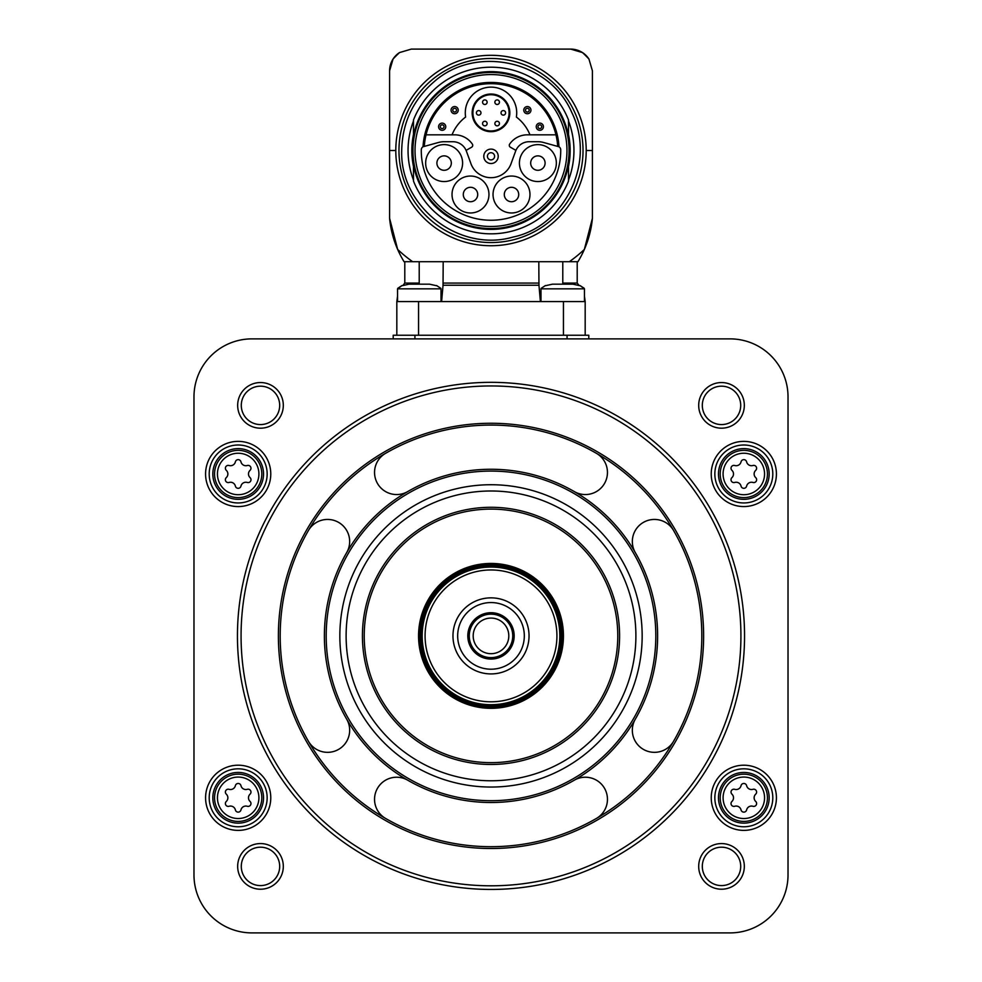<?xml version="1.0" encoding="UTF-8"?>
<svg xmlns="http://www.w3.org/2000/svg" width="982" height="982" viewBox="0 0 982 982"><rect width="100%" height="100%" fill="white"/><g stroke="black" fill="none" stroke-linecap="round" stroke-linejoin="round"><path stroke-width="1.47" d="M424.31 146.269A66.825 66.825 0 0 1 491 83.691A66.825 66.825 0 0 1 557.69 146.269M529.188 141.715A14.485 14.485 0 0 0 515.575 151.24L511.315 162.951A21.371 21.371 0 0 1 470.685 162.951L466.425 151.24A14.485 14.485 0 0 0 452.812 141.715L444.146 141.715A21.371 21.371 0 0 0 438.61 142.439L423.021 146.76A68.077 68.077 0 0 1 491 82.439A68.077 68.077 0 0 1 558.979 146.76L543.39 142.439A21.371 21.371 0 0 0 537.854 141.715L529.188 141.715M415.03 150.516A75.97 75.97 0 0 1 528.979 84.734A75.97 75.97 0 0 1 528.979 216.31A75.97 75.97 0 0 1 415.03 150.516M412.943 150.516A78.057 78.057 0 0 1 530.034 82.918A78.057 78.057 0 0 1 530.034 218.114A78.057 78.057 0 0 1 412.943 150.516M413.483 159.71L413.483 181.044A83.31 83.31 0 0 0 568.517 181.044L568.517 165.05A78.867 78.867 0 0 1 413.483 165.05M568.517 165.05L568.517 159.71M568.517 141.322L568.517 119.988A83.31 83.31 0 0 0 413.483 119.988L413.483 135.982A78.867 78.867 0 0 1 568.517 135.982M413.483 135.982L413.483 141.322M568.517 166.547A79.149 79.149 0 0 0 568.517 134.485M413.483 134.485A79.149 79.149 0 0 0 413.483 166.547M413.483 180.05A82.942 82.942 0 0 1 413.483 120.995M568.517 120.995A82.942 82.942 0 0 1 568.517 180.05M584.339 249.453A101.416 101.416 0 0 0 592.416 218.25A101.416 101.416 0 0 1 584.339 249.453A136.007 136.007 0 0 1 569.315 261.715L577.932 261.715A101.416 101.416 0 0 0 584.339 249.453L592.416 218.25L592.416 70.827L588.942 59.043A21.727 21.727 0 0 0 582.473 52.574L570.689 49.1L411.311 49.1L399.527 52.574A21.727 21.727 0 0 0 393.058 59.043L389.584 70.827L389.584 218.25L397.661 249.453A101.416 101.416 0 0 0 404.068 261.715L569.315 261.715L562.784 261.715L562.784 283.086L577.207 283.086L578.938 285.259M582.473 52.574A21.727 21.727 0 0 0 570.689 49.1A21.727 21.727 0 0 1 582.473 52.574A134.018 134.018 0 0 1 588.942 59.043M393.058 59.043A21.727 21.727 0 0 0 389.584 70.827A21.727 21.727 0 0 1 393.058 59.043A134.018 134.018 0 0 1 399.527 52.574M389.584 70.827L389.584 218.25A101.416 101.416 0 0 0 397.661 249.453A136.007 136.007 0 0 0 412.685 261.715L419.216 261.715L419.216 283.086L404.793 283.086L403.062 285.259M592.416 218.25L592.416 70.827M538.811 261.715L538.958 285.259L443.042 285.259L443.189 261.715L419.216 261.715M569.965 49.1L540.984 49.1M443.042 285.259L441.605 301.56M584.45 296.147L585.174 301.56L418.553 301.56L418.553 335.243M540.395 301.56L538.958 285.259M418.553 301.56L396.826 301.56L396.826 335.243M393.205 338.876L393.205 335.243L588.795 335.243L588.795 338.876M251.944 338.876A57.95 57.95 0 0 0 193.982 396.826L193.982 874.95A57.95 57.95 0 0 0 251.944 932.9L730.056 932.9A57.95 57.95 0 0 0 788.018 874.95L788.018 396.826A57.95 57.95 0 0 0 730.056 338.876L251.944 338.876M270.774 473.975A32.602 32.602 0 0 0 221.871 445.742A32.602 32.602 0 0 0 221.871 502.207A32.602 32.602 0 0 0 270.774 473.975M270.774 797.789A32.602 32.602 0 0 0 221.871 769.569A32.602 32.602 0 0 0 221.871 826.022A32.602 32.602 0 0 0 270.774 797.789M776.418 797.789A32.602 32.602 0 0 0 727.527 769.569A32.602 32.602 0 0 0 727.527 826.022A32.602 32.602 0 0 0 776.418 797.789M776.418 473.975A32.602 32.602 0 0 0 727.527 445.742A32.602 32.602 0 0 0 727.527 502.207A32.602 32.602 0 0 0 776.418 473.975M237.669 405.37A22.819 22.819 0 0 1 271.904 385.607A22.819 22.819 0 0 1 271.904 425.132A22.819 22.819 0 0 1 237.669 405.37M237.669 866.394A22.819 22.819 0 0 1 271.904 846.631A22.819 22.819 0 0 1 271.904 886.157A22.819 22.819 0 0 1 237.669 866.394M698.693 866.394A22.819 22.819 0 0 1 732.916 846.631A22.819 22.819 0 0 1 732.916 886.157A22.819 22.819 0 0 1 698.693 866.394M698.693 405.37A22.819 22.819 0 0 1 732.916 385.607A22.819 22.819 0 0 1 732.916 425.132A22.819 22.819 0 0 1 698.693 405.37M702.314 405.37A19.198 19.198 0 0 1 731.111 388.749A19.198 19.198 0 0 1 731.111 422.002A19.198 19.198 0 0 1 702.314 405.37M702.314 866.394A19.198 19.198 0 0 1 731.111 849.774A19.198 19.198 0 0 1 731.111 883.027A19.198 19.198 0 0 1 702.314 866.394M241.29 866.394A19.198 19.198 0 0 1 270.087 849.774A19.198 19.198 0 0 1 270.087 883.027A19.198 19.198 0 0 1 241.29 866.394M241.29 405.37A19.198 19.198 0 0 1 270.087 388.749A19.198 19.198 0 0 1 270.087 422.002A19.198 19.198 0 0 1 241.29 405.37M237.448 635.882A253.552 253.552 0 0 1 617.776 416.307A253.552 253.552 0 0 1 617.776 855.469A253.552 253.552 0 0 1 237.448 635.882M241.069 635.882A249.931 249.931 0 0 1 615.96 419.437A249.931 249.931 0 0 1 615.96 852.327A249.931 249.931 0 0 1 241.069 635.882M280.189 635.882A210.811 210.811 0 0 1 596.405 453.316A210.811 210.811 0 0 1 596.405 818.448A210.811 210.811 0 0 1 280.189 635.882M574.31 491.589A22.095 22.095 0 0 0 604.495 483.5A22.095 22.095 0 0 0 596.405 453.316A210.811 210.811 0 0 0 385.595 453.316A22.095 22.095 0 0 0 377.505 483.5A22.095 22.095 0 0 0 407.69 491.589M407.69 780.187A22.095 22.095 0 0 0 377.505 788.264A22.095 22.095 0 0 0 385.595 818.448A210.811 210.811 0 0 0 596.405 818.448A22.095 22.095 0 0 0 604.495 788.264A22.095 22.095 0 0 0 574.31 780.187M635.293 719.192A22.095 22.095 0 0 0 643.382 749.376A22.095 22.095 0 0 0 673.566 741.287A210.811 210.811 0 0 1 596.405 818.448M673.566 741.287A210.811 210.811 0 0 0 673.566 530.476A22.095 22.095 0 0 0 643.382 522.399A22.095 22.095 0 0 0 635.293 552.571M596.405 453.316A210.811 210.811 0 0 1 673.566 530.476M346.707 552.571A22.095 22.095 0 0 0 338.618 522.399A22.095 22.095 0 0 0 308.434 530.476M308.434 741.287A22.095 22.095 0 0 0 338.618 749.376A22.095 22.095 0 0 0 346.707 719.192M324.379 635.882A166.621 166.621 0 0 1 574.31 491.589A166.621 166.621 0 0 1 574.31 780.187A166.621 166.621 0 0 1 324.379 635.882A166.621 166.621 0 0 1 574.31 491.589A166.621 166.621 0 0 1 574.31 780.187A166.621 166.621 0 0 1 324.379 635.882M339.846 635.882A151.154 151.154 0 0 1 566.577 504.981A151.154 151.154 0 0 1 566.577 766.795A151.154 151.154 0 0 1 339.846 635.882M346.118 635.882A144.882 144.882 0 0 1 563.447 510.407A144.882 144.882 0 0 1 563.447 761.357A144.882 144.882 0 0 1 346.118 635.882M364.224 635.882A126.776 126.776 0 0 1 554.388 526.094A126.776 126.776 0 0 1 554.388 745.669A126.776 126.776 0 0 1 364.224 635.882A126.776 126.776 0 0 1 554.388 526.094A126.776 126.776 0 0 1 554.388 745.669A126.776 126.776 0 0 1 364.224 635.882M418.553 635.882A72.447 72.447 0 0 1 527.224 573.144A72.447 72.447 0 0 1 527.224 698.619A72.447 72.447 0 0 1 418.553 635.882A72.447 72.447 0 0 1 527.224 573.144A72.447 72.447 0 0 1 527.224 698.619A72.447 72.447 0 0 1 418.553 635.882M422.174 635.882A68.826 68.826 0 0 1 525.407 576.287A68.826 68.826 0 0 1 525.407 695.489A68.826 68.826 0 0 1 422.174 635.882M425.083 635.882A65.917 65.917 0 0 1 523.958 578.791A65.917 65.917 0 0 1 523.958 692.973A65.917 65.917 0 0 1 425.083 635.882M452.972 635.882A38.028 38.028 0 0 1 510.014 602.948A38.028 38.028 0 0 1 510.014 668.828A38.028 38.028 0 0 1 452.972 635.882M457.673 635.882A33.327 33.327 0 0 1 507.657 607.023A33.327 33.327 0 0 1 507.657 664.74A33.327 33.327 0 0 1 457.673 635.882M467.813 635.882A23.187 23.187 0 0 1 502.588 615.812A23.187 23.187 0 0 1 502.588 655.964A23.187 23.187 0 0 1 467.813 635.882M469.273 635.882A21.727 21.727 0 0 1 501.863 617.064A21.727 21.727 0 0 1 501.863 654.712A21.727 21.727 0 0 1 469.273 635.882M473.189 635.882A17.811 17.811 0 0 1 499.899 620.464A17.811 17.811 0 0 1 499.899 651.312A17.811 17.811 0 0 1 473.189 635.882M772.797 473.975A28.981 28.981 0 0 0 729.331 448.884A28.981 28.981 0 0 0 729.331 499.077A28.981 28.981 0 0 0 772.797 473.975M769.176 473.975A25.36 25.36 0 0 0 731.148 452.015A25.36 25.36 0 0 0 731.148 495.935A25.36 25.36 0 0 0 769.176 473.975M731.934 477.62A2.86 2.86 0 0 0 734.72 482.457A5.008 5.008 0 0 1 741.042 486.102A2.86 2.86 0 0 0 746.615 486.102A5.008 5.008 0 0 1 752.924 482.457A2.86 2.86 0 0 0 755.71 477.62A5.008 5.008 0 0 1 755.71 470.329A2.86 2.86 0 0 0 752.924 465.505A5.008 5.008 0 0 1 746.615 461.859A2.86 2.86 0 0 0 741.042 461.859A5.008 5.008 0 0 1 734.72 465.505A2.86 2.86 0 0 0 731.934 470.329A5.008 5.008 0 0 1 731.934 477.62M772.797 797.789A28.981 28.981 0 0 0 729.331 772.699A28.981 28.981 0 0 0 729.331 822.891A28.981 28.981 0 0 0 772.797 797.789M769.176 797.789A25.36 25.36 0 0 0 731.148 775.841A25.36 25.36 0 0 0 731.148 819.749A25.36 25.36 0 0 0 769.176 797.789M731.934 801.447A2.86 2.86 0 0 0 734.72 806.271A5.008 5.008 0 0 1 741.042 809.917A2.86 2.86 0 0 0 746.615 809.917A5.008 5.008 0 0 1 752.924 806.271A2.86 2.86 0 0 0 755.71 801.447A5.008 5.008 0 0 1 755.71 794.143A2.86 2.86 0 0 0 752.924 789.319A5.008 5.008 0 0 1 746.615 785.674A2.86 2.86 0 0 0 741.042 785.674A5.008 5.008 0 0 1 734.72 789.319A2.86 2.86 0 0 0 731.934 794.143A5.008 5.008 0 0 1 731.934 801.447M267.153 797.789A28.981 28.981 0 0 0 223.687 772.699A28.981 28.981 0 0 0 223.687 822.891A28.981 28.981 0 0 0 267.153 797.789M263.532 797.789A25.36 25.36 0 0 0 225.492 775.841A25.36 25.36 0 0 0 225.492 819.749A25.36 25.36 0 0 0 263.532 797.789M226.29 801.447A2.86 2.86 0 0 0 229.076 806.271A5.008 5.008 0 0 1 235.385 809.917A2.86 2.86 0 0 0 240.958 809.917A5.008 5.008 0 0 1 247.28 806.271A2.86 2.86 0 0 0 250.066 801.447A5.008 5.008 0 0 1 250.066 794.143A2.86 2.86 0 0 0 247.28 789.319A5.008 5.008 0 0 1 240.958 785.674A2.86 2.86 0 0 0 235.385 785.674A5.008 5.008 0 0 1 229.076 789.319A2.86 2.86 0 0 0 226.29 794.143A5.008 5.008 0 0 1 226.29 801.447M267.153 473.975A28.981 28.981 0 0 0 223.687 448.884A28.981 28.981 0 0 0 223.687 499.077A28.981 28.981 0 0 0 267.153 473.975M263.532 473.975A25.36 25.36 0 0 0 225.492 452.015A25.36 25.36 0 0 0 225.492 495.935A25.36 25.36 0 0 0 263.532 473.975M226.29 477.62A2.86 2.86 0 0 0 229.076 482.457A5.008 5.008 0 0 1 235.385 486.102A2.86 2.86 0 0 0 240.958 486.102A5.008 5.008 0 0 1 247.28 482.457A2.86 2.86 0 0 0 250.066 477.62A5.008 5.008 0 0 1 250.066 470.329A2.86 2.86 0 0 0 247.28 465.505A5.008 5.008 0 0 1 240.958 461.859A2.86 2.86 0 0 0 235.385 461.859A5.008 5.008 0 0 1 229.076 465.505A2.86 2.86 0 0 0 226.29 470.329A5.008 5.008 0 0 1 226.29 477.62M585.174 301.56L585.174 335.243M580.031 285.725L572.96 284.179L552.473 284.179L545.403 285.725M556.634 284.179L560.133 284.179M572.96 284.179L569.057 284.179M556.377 284.179L552.473 284.179M436.597 285.725L429.527 284.179L409.04 284.179L401.969 285.725M416.699 284.179L409.04 284.179M429.527 284.179L425.623 284.179M423.966 146.367A3.621 3.621 0 0 0 421.278 149.829A69.722 69.722 0 0 0 491 220.25A69.722 69.722 0 0 0 560.722 149.829A3.621 3.621 0 0 0 558.034 146.367M529.973 194.51A18.474 18.474 0 0 0 502.268 178.515A18.474 18.474 0 0 0 502.268 210.504A18.474 18.474 0 0 0 529.973 194.51M488.962 194.51A18.474 18.474 0 0 0 461.258 178.515A18.474 18.474 0 0 0 461.258 210.504A18.474 18.474 0 0 0 488.962 194.51M462.596 163.086A18.474 18.474 0 0 0 434.879 147.091A18.474 18.474 0 0 0 434.879 179.08A18.474 18.474 0 0 0 462.596 163.086M556.352 163.086A18.474 18.474 0 0 0 528.647 147.091A18.474 18.474 0 0 0 528.647 179.08A18.474 18.474 0 0 0 556.352 163.086M545.096 163.086A7.205 7.205 0 0 0 534.282 156.838A7.205 7.205 0 0 0 534.282 169.321A7.205 7.205 0 0 0 545.096 163.086M451.327 163.086A7.205 7.205 0 0 0 440.513 156.838A7.205 7.205 0 0 0 440.513 169.321A7.205 7.205 0 0 0 451.327 163.086M477.706 194.51A7.205 7.205 0 0 0 466.892 188.274A7.205 7.205 0 0 0 466.892 200.758A7.205 7.205 0 0 0 477.706 194.51M518.717 194.51A7.205 7.205 0 0 0 507.903 188.274A7.205 7.205 0 0 0 507.903 200.758A7.205 7.205 0 0 0 518.717 194.51M515.918 150.393L510.37 147.202A2.173 2.173 0 0 1 509.67 144.084A21.371 21.371 0 0 1 527.297 134.829L555.959 134.829M426.041 134.829L454.703 134.829A21.371 21.371 0 0 1 472.33 144.084A2.173 2.173 0 0 1 471.63 147.202L466.082 150.393M483.795 156.31A7.205 7.205 0 0 1 494.609 150.074A7.205 7.205 0 0 1 494.609 162.558A7.205 7.205 0 0 1 483.795 156.31M487.416 156.31A3.584 3.584 0 0 1 492.792 153.204A3.584 3.584 0 0 1 492.792 159.415A3.584 3.584 0 0 1 487.416 156.31M445.754 126.703A3.584 3.584 0 0 0 442.17 123.118A3.584 3.584 0 0 0 438.586 126.703A3.584 3.584 0 0 0 442.17 130.299A3.584 3.584 0 0 0 445.754 126.703M458.226 110.144A3.584 3.584 0 0 0 454.641 106.559A3.584 3.584 0 0 0 451.057 110.144A3.584 3.584 0 0 0 454.641 113.728A3.584 3.584 0 0 0 458.226 110.144M530.943 110.144A3.584 3.584 0 0 0 527.359 106.559A3.584 3.584 0 0 0 523.774 110.144A3.584 3.584 0 0 0 527.359 113.728A3.584 3.584 0 0 0 530.943 110.144M543.414 126.703A3.584 3.584 0 0 0 539.83 123.118A3.584 3.584 0 0 0 536.246 126.703A3.584 3.584 0 0 0 539.83 130.299A3.584 3.584 0 0 0 543.414 126.703M529.973 134.829A42.017 42.017 0 0 0 516.372 117.03A25.716 25.716 0 0 0 491 87.128A25.716 25.716 0 0 0 465.628 117.03A42.017 42.017 0 0 0 452.027 134.829M472.17 112.844A18.83 18.83 0 0 1 500.415 96.543A18.83 18.83 0 0 1 500.415 129.158A18.83 18.83 0 0 1 472.17 112.844A18.83 18.83 0 0 1 500.415 96.543A18.83 18.83 0 0 1 500.415 129.158A18.83 18.83 0 0 1 472.17 112.844M503.312 110.573A2.283 2.283 0 0 1 505.595 112.844A2.283 2.283 0 0 1 503.312 115.127A2.283 2.283 0 0 1 501.029 112.844A2.283 2.283 0 0 1 503.312 110.573A2.283 2.283 0 0 1 505.595 112.844A2.283 2.283 0 0 1 503.312 115.127A2.283 2.283 0 0 1 501.029 112.844A2.283 2.283 0 0 1 503.312 110.573M497.162 99.906A2.283 2.283 0 0 1 499.445 102.189A2.283 2.283 0 0 1 497.162 104.473A2.283 2.283 0 0 1 494.879 102.189A2.283 2.283 0 0 1 497.162 99.906A2.283 2.283 0 0 1 499.445 102.189A2.283 2.283 0 0 1 497.162 104.473A2.283 2.283 0 0 1 494.879 102.189A2.283 2.283 0 0 1 497.162 99.906M484.838 99.906A2.283 2.283 0 0 1 487.121 102.189A2.283 2.283 0 0 1 484.838 104.473A2.283 2.283 0 0 1 482.555 102.189A2.283 2.283 0 0 1 484.838 99.906A2.283 2.283 0 0 1 487.121 102.189A2.283 2.283 0 0 1 484.838 104.473A2.283 2.283 0 0 1 482.555 102.189A2.283 2.283 0 0 1 484.838 99.906M497.162 121.277A2.283 2.283 0 0 1 499.445 123.56A2.283 2.283 0 0 1 497.162 125.843A2.283 2.283 0 0 1 494.879 123.56A2.283 2.283 0 0 1 497.162 121.277A2.283 2.283 0 0 1 499.445 123.56A2.283 2.283 0 0 1 497.162 125.843A2.283 2.283 0 0 1 494.879 123.56A2.283 2.283 0 0 1 497.162 121.277M484.838 121.277A2.283 2.283 0 0 1 487.121 123.56A2.283 2.283 0 0 1 484.838 125.843A2.283 2.283 0 0 1 482.555 123.56A2.283 2.283 0 0 1 484.838 121.277A2.283 2.283 0 0 1 487.121 123.56A2.283 2.283 0 0 1 484.838 125.843A2.283 2.283 0 0 1 482.555 123.56A2.283 2.283 0 0 1 484.838 121.277M478.688 110.573A2.283 2.283 0 0 1 480.971 112.844A2.283 2.283 0 0 1 478.688 115.127A2.283 2.283 0 0 1 476.405 112.844A2.283 2.283 0 0 1 478.688 110.573A2.283 2.283 0 0 1 480.971 112.844A2.283 2.283 0 0 1 478.688 115.127A2.283 2.283 0 0 1 476.405 112.844A2.283 2.283 0 0 1 478.688 110.573M537.989 126.703A1.841 1.841 0 0 1 540.763 125.107A1.841 1.841 0 0 1 540.763 128.311A1.841 1.841 0 0 1 537.989 126.703M536.246 126.703A3.584 3.584 0 0 1 541.622 123.597A3.584 3.584 0 0 1 541.622 129.808A3.584 3.584 0 0 1 536.246 126.703A3.584 3.584 0 0 1 541.622 123.597A3.584 3.584 0 0 1 541.622 129.808A3.584 3.584 0 0 1 536.246 126.703M525.505 110.144A1.841 1.841 0 0 1 528.279 108.548A1.841 1.841 0 0 1 528.279 111.752A1.841 1.841 0 0 1 525.505 110.144M523.774 110.144A3.584 3.584 0 0 1 529.151 107.038A3.584 3.584 0 0 1 529.151 113.249A3.584 3.584 0 0 1 523.774 110.144A3.584 3.584 0 0 1 529.151 107.038A3.584 3.584 0 0 1 529.151 113.249A3.584 3.584 0 0 1 523.774 110.144M452.8 110.144A1.841 1.841 0 0 1 455.574 108.548A1.841 1.841 0 0 1 455.574 111.752A1.841 1.841 0 0 1 452.8 110.144M451.057 110.144A3.584 3.584 0 0 1 456.434 107.038A3.584 3.584 0 0 1 456.434 113.249A3.584 3.584 0 0 1 451.057 110.144A3.584 3.584 0 0 1 456.434 107.038A3.584 3.584 0 0 1 456.434 113.249A3.584 3.584 0 0 1 451.057 110.144M440.317 126.703A1.841 1.841 0 0 1 443.091 125.107A1.841 1.841 0 0 1 443.091 128.311A1.841 1.841 0 0 1 440.317 126.703M438.586 126.703A3.584 3.584 0 0 1 443.962 123.597A3.584 3.584 0 0 1 443.962 129.808A3.584 3.584 0 0 1 438.586 126.703A3.584 3.584 0 0 1 443.962 123.597A3.584 3.584 0 0 1 443.962 129.808A3.584 3.584 0 0 1 438.586 126.703M398.962 150.516A92.038 92.038 0 0 1 537.019 70.814A92.038 92.038 0 0 1 537.019 230.218A92.038 92.038 0 0 1 398.962 150.516M395.795 150.516A95.205 95.205 0 0 0 491 245.733A95.205 95.205 0 0 0 586.205 150.516A95.205 95.205 0 0 0 491 55.311A95.205 95.205 0 0 0 395.795 150.516L389.584 150.516M592.416 150.516L586.205 150.516M389.584 218.25A101.416 101.416 0 0 0 397.661 249.453M538.811 283.086L443.189 283.086M278.385 635.882A212.615 212.615 0 0 1 597.314 451.757A212.615 212.615 0 0 1 597.314 820.019A212.615 212.615 0 0 1 278.385 635.882M326.196 635.882A164.804 164.804 0 0 1 573.402 493.16A164.804 164.804 0 0 1 573.402 778.616A164.804 164.804 0 0 1 326.196 635.882M362.419 635.882A128.581 128.581 0 0 1 555.296 524.523A128.581 128.581 0 0 1 555.296 747.241A128.581 128.581 0 0 1 362.419 635.882M420.001 635.882A70.999 70.999 0 0 1 526.499 574.409A70.999 70.999 0 0 1 526.499 697.367A70.999 70.999 0 0 1 420.001 635.882M420.726 635.882A70.274 70.274 0 0 1 526.131 575.035A70.274 70.274 0 0 1 526.131 696.741A70.274 70.274 0 0 1 420.726 635.882M767.445 473.975A23.617 23.617 0 0 0 732.02 453.524A23.617 23.617 0 0 0 732.02 494.437A23.617 23.617 0 0 0 767.445 473.975M764.561 473.975A20.732 20.732 0 0 0 733.456 456.016A20.732 20.732 0 0 0 733.456 491.933A20.732 20.732 0 0 0 764.561 473.975M767.445 797.789A23.617 23.617 0 0 0 732.02 777.339A23.617 23.617 0 0 0 732.02 818.252A23.617 23.617 0 0 0 767.445 797.789M764.561 797.789A20.732 20.732 0 0 0 733.456 779.843A20.732 20.732 0 0 0 733.456 815.747A20.732 20.732 0 0 0 764.561 797.789M261.801 797.789A23.617 23.617 0 0 0 226.363 777.339A23.617 23.617 0 0 0 226.363 818.252A23.617 23.617 0 0 0 261.801 797.789M258.904 797.789A20.732 20.732 0 0 0 227.812 779.843A20.732 20.732 0 0 0 227.812 815.747A20.732 20.732 0 0 0 258.904 797.789M261.801 473.975A23.617 23.617 0 0 0 226.363 453.524A23.617 23.617 0 0 0 226.363 494.437A23.617 23.617 0 0 0 261.801 473.975M258.904 473.975A20.732 20.732 0 0 0 227.812 456.016A20.732 20.732 0 0 0 227.812 491.933A20.732 20.732 0 0 0 258.904 473.975M414.932 335.243L414.932 338.876M567.068 335.243L567.068 338.876M563.447 301.56L563.447 335.243M540.984 288.843L584.45 288.843L540.984 288.843L540.984 301.56M397.784 288.303L401.969 285.553L397.55 288.843L441.016 288.843L397.55 288.843L397.55 301.56M472.894 112.844A18.106 18.106 0 0 1 500.059 97.169A18.106 18.106 0 0 1 500.059 128.532A18.106 18.106 0 0 1 472.894 112.844M401.712 150.516C399.711 206.686 459.294 252.914 513.205 237.006C562.87 226.916 597.056 164.006 571.794 112.5C549.687 60.823 476.086 44.374 434.093 81.727C413.066 99.845 402.276 122.775 401.712 150.516M404.793 261.715L404.793 283.086M396.826 301.56L397.55 296.147M577.207 261.715L577.207 283.086M584.216 288.303L580.031 285.553L584.45 288.843L584.45 301.56M541.217 288.303L545.403 285.553M441.016 288.843L441.016 301.56M440.783 288.303L436.597 285.553"/></g></svg>
